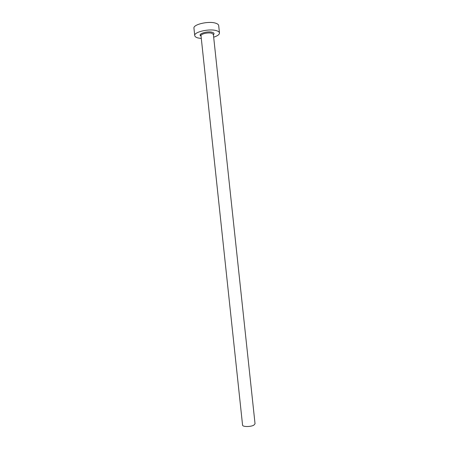 <?xml version="1.0" encoding="UTF-8"?>
<svg xmlns="http://www.w3.org/2000/svg" width="449" height="449" viewBox="0 0 449 449"><rect width="100%" height="100%" fill="white"/><g stroke="black" fill="none" stroke-linecap="round" stroke-linejoin="round"><path stroke-width="0.67" d="M255.043 423.783L253.831 425.164C250.671 426.999 242.46 426.948 242.567 425.113L201.012 35.746C200.523 33.928 208.459 32.132 211.911 33.299L213.376 34.427L255.043 423.783M213.673 37.183C217.529 35.948 219.46 34.545 219.477 32.962C219.353 32.036 218.394 31.284 216.603 30.717C209.734 28.321 193.71 31.963 194.743 35.606C194.888 36.594 195.932 37.368 197.874 37.929L201.304 38.502M219.477 32.962L218.685 25.576C218.556 24.611 217.597 23.836 215.801 23.241C208.925 20.727 192.907 24.437 193.951 28.22L194.743 35.606M201.012 35.746C200.709 35.202 200.45 35.016 200.232 35.207L201.04 36.038C196.83 34.163 207.421 30.661 212.399 32.339C214.162 32.934 214.499 33.731 213.41 34.719L214.021 33.731L213.376 34.427"/></g></svg>
